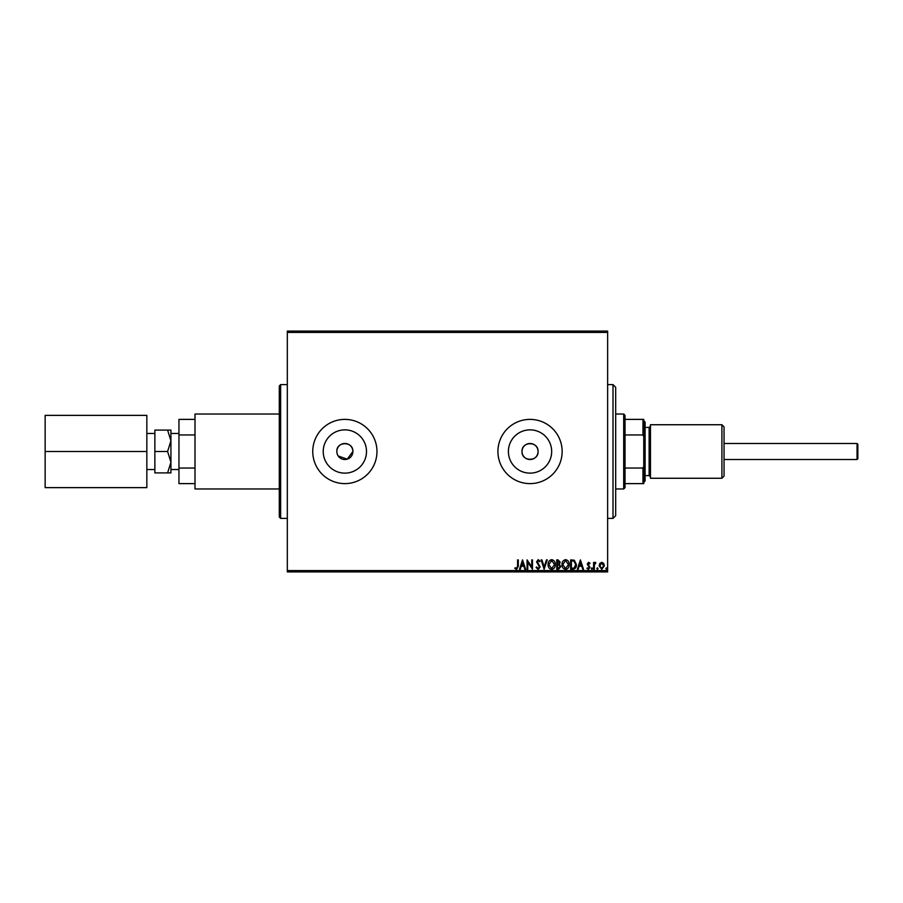 <?xml version="1.0" encoding="UTF-8"?>
<svg xmlns="http://www.w3.org/2000/svg" width="903" height="903" viewBox="0 0 903 903"><rect width="100%" height="100%" fill="white"/><g stroke="black" fill="none" stroke-linecap="round" stroke-linejoin="round"><path stroke-width="1.35" d="M538.064 451.5A8.025 8.025 0 0 0 530.038 443.475A8.025 8.025 0 0 0 522.013 451.5C521.516 461.851 538.56 461.862 538.064 451.5C538.572 441.161 521.528 441.127 522.013 451.5A8.025 8.025 0 0 0 530.038 459.525A8.025 8.025 0 0 0 538.064 451.5M338.185 455.959L347.192 459.187L352.892 451.5A8.025 8.025 0 0 0 344.867 443.475A8.025 8.025 0 0 0 336.83 451.5A8.025 8.025 0 0 0 344.867 459.525A8.025 8.025 0 0 0 352.892 451.5C353.389 441.161 336.345 441.127 336.83 451.5M551.677 451.5A21.638 21.638 0 0 0 530.038 429.862A21.638 21.638 0 0 0 508.4 451.5A21.638 21.638 0 0 0 530.038 473.138A21.638 21.638 0 0 0 551.677 451.5M366.494 451.5A21.638 21.638 0 0 0 344.867 429.862A21.638 21.638 0 0 0 323.229 451.5A21.638 21.638 0 0 0 344.867 473.138A21.638 21.638 0 0 0 366.494 451.5M376.969 451.5A32.113 32.113 0 0 0 344.867 419.387A32.113 32.113 0 0 0 312.754 451.5A32.113 32.113 0 0 0 344.867 483.613A32.113 32.113 0 0 0 376.969 451.5M562.151 451.5A32.113 32.113 0 0 0 530.038 419.387A32.113 32.113 0 0 0 497.925 451.5A32.113 32.113 0 0 0 530.038 483.613A32.113 32.113 0 0 0 562.151 451.5M279.298 517.058L279.298 385.942L280.641 384.599L280.641 518.401L279.298 517.058M287.323 331.085L607.64 331.085L607.64 332.417L287.323 332.417L287.323 331.085M599.818 563.416L601.759 562.276L603.701 563.404L604.4 565.842L601.759 569.364L599.118 565.842L599.818 563.416M593.598 569.24L593.598 562.4L594.321 562.4L594.321 563.404L595.574 562.276L595.777 563.246L594.434 564.589L594.321 569.24L593.598 569.24M588.598 562.276L589.998 563.258L589.569 563.844L588.643 563.122L587.955 564.036L589.998 567.389L588.474 569.364L586.995 568.438L587.401 567.806L588.395 568.529L589.275 567.423L587.232 564.07L588.598 562.276M572.841 569.24L570.662 569.24L570.662 559.883L574.308 560.21L576.43 564.68C576.532 567.377 575.335 568.901 572.841 569.24M556.733 569.24L556.733 559.883L558.054 559.883L560.21 562.197L559.341 564.194L560.819 566.587L558.607 569.24L556.733 569.24M544.125 569.24L541.123 559.883L541.902 559.883L544.182 566.982L546.462 559.883L547.241 559.883L544.125 569.24M527.792 569.24L527.07 569.24L527.07 559.883L531.754 566.858L531.754 559.883L532.477 559.883L532.477 569.24L527.792 562.276L527.792 569.24M517.588 566.113L517.588 559.883L518.311 559.883L518.311 566.204L516.595 569.488L514.823 568.405L515.195 567.682L516.584 568.529L517.588 566.113M607.64 570.583L607.64 571.915L287.323 571.915L287.323 570.583L607.64 570.583L607.64 332.417M287.323 570.583L287.323 332.417M522.51 559.883L525.636 569.24L524.846 569.24L523.887 566.237L521.257 566.237L520.297 569.24L519.507 569.24L522.51 559.883M538.188 569.488L536.077 567.434L536.664 566.96L538.132 568.529L539.441 566.937L536.563 561.824L538.233 559.634L540.039 561.226L539.475 561.801L538.222 560.594L537.285 561.779L540.163 566.949L538.188 569.488M548.087 564.601C548.031 561.926 549.216 560.278 551.643 559.634C554.126 560.21 555.334 561.858 555.289 564.556C555.334 567.231 554.137 568.879 551.699 569.488C549.261 568.901 548.053 567.265 548.087 564.601M562.016 564.601C561.959 561.926 563.145 560.278 565.571 559.634C568.055 560.21 569.262 561.858 569.217 564.556C569.262 567.231 568.066 568.879 565.628 569.488C563.19 568.901 561.982 567.265 562.016 564.601M580.392 559.883L583.507 569.24L582.728 569.24L581.758 566.237L579.128 566.237L578.168 569.24L577.389 569.24L580.392 559.883M591.318 568.585L591.916 567.806L592.515 568.585L591.916 569.364L591.318 568.585M596.838 568.585L597.436 567.806L598.034 568.585L597.436 569.364L596.838 568.585M605.845 568.585L606.444 567.806L607.042 568.585L606.444 569.364L605.845 568.585M336.988 453.069L337.451 454.57M523.582 565.278L522.566 562.14L521.562 565.278L523.582 565.278M554.566 564.556L551.677 560.594L548.81 564.601L551.677 568.529L554.566 564.556M558.201 560.842L557.456 560.842L557.456 563.844L559.499 562.219L558.201 560.842M557.817 564.804L557.456 568.28L558.28 568.28L560.097 566.587L558.957 564.917L557.817 564.804M568.495 564.556L565.605 560.594L562.738 564.601L565.605 568.529L568.495 564.556M571.385 560.842L571.385 568.28L574.082 568.043L575.708 564.68L573.924 561.102L571.385 560.842M581.453 565.278L580.448 562.14L579.444 565.278L581.453 565.278M603.678 565.842L601.759 563.122L599.84 565.842L601.759 568.529L603.678 565.842M613.002 384.599L615.677 387.274L615.677 515.726L613.002 518.401L613.002 384.599L607.64 384.599M623.702 488.963L623.702 414.037L625.034 415.369L625.034 487.631L623.702 488.963L615.677 488.963M623.702 414.037L615.677 414.037M643.771 483.613L642.97 483.613L642.97 468.047L643.771 466.219L643.771 483.613M625.034 483.613L642.97 483.613M625.034 419.387L643.771 419.387L643.771 466.219M625.034 468.047L642.97 468.047M643.771 436.781L642.97 434.953L642.97 419.387M625.034 434.953L642.97 434.953M857.049 459.525L857.049 443.475L857.85 444.276L857.85 458.724L857.049 459.525L724.048 459.525M857.049 443.475L724.048 443.475M146.839 433.474L154.864 433.474M146.839 469.526L154.864 469.526M170.927 433.474L178.952 433.474M170.927 469.526L178.952 469.526M279.298 488.963L195.003 488.963L195.003 414.037L279.298 414.037M170.927 440.799L170.927 430.088L167.608 430.088L170.927 440.799L167.608 451.5L170.927 462.201L170.927 440.799M170.927 472.912L170.927 462.201L167.608 472.912L170.927 472.912M195.003 468.047L178.952 468.047L178.952 483.613L195.003 483.613M178.952 468.047L178.952 419.387L195.003 419.387M195.003 434.953L178.952 434.953M167.608 472.912L154.864 472.912L154.864 430.088L167.608 430.088M154.864 451.5L167.608 451.5M45.15 451.5L45.15 415.369L146.839 415.369L146.839 487.631L45.15 487.631L45.15 451.5L146.839 451.5M724.048 426.882L724.048 476.118L721.915 478.263L721.915 424.737L724.048 426.882M643.771 420.73L645.103 422.062L645.103 480.938L643.771 482.27M721.915 478.263L650.465 478.263L650.465 424.737L721.915 424.737M645.103 475.588L649.122 475.588L649.122 427.412L650.465 426.081M280.641 518.401L287.323 518.401M280.641 384.599L287.323 384.599M613.002 518.401L607.64 518.401M649.122 475.588L650.465 476.919M645.103 427.412L649.122 427.412"/></g></svg>
